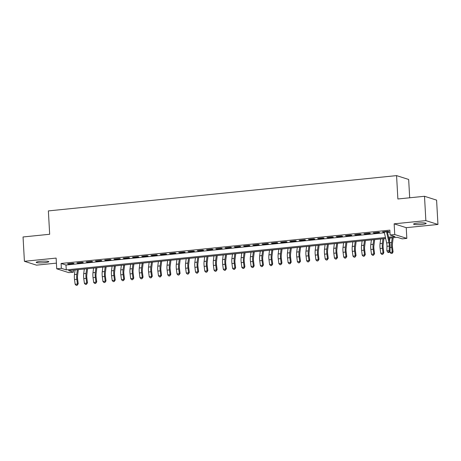 <?xml version="1.0" encoding="UTF-8"?>
<svg xmlns="http://www.w3.org/2000/svg" width="461" height="461" viewBox="0 0 461 461"><rect width="100%" height="100%" fill="white"/><g stroke="black" fill="none" stroke-linecap="round" stroke-linejoin="round"><path stroke-width="0.69" d="M44.584 262.672A6.293 0.824 176.8 0 0 48.78 261.658A6.293 0.824 176.8 0 0 40.401 261.341A6.293 0.824 176.8 0 0 36.212 262.361A6.293 0.824 176.8 0 0 44.584 262.672M421.959 224.426A6.293 0.824 176.8 0 0 426.154 223.406A6.293 0.824 176.8 0 0 417.775 223.095A6.293 0.824 176.8 0 0 413.58 224.109A6.293 0.824 176.8 0 0 421.959 224.426M73.334 270.129L73.449 272.174L68.816 272.641L56.726 268.803L61.359 268.331L66.257 269.887L385.454 237.536M409.685 197.781L408.659 179.462L396.569 175.618L48.37 210.908L49.673 234.269L23.05 236.971L24.41 261.306L36.5 265.15L56.409 263.133M396.569 175.618L397.878 198.979L424.5 196.282L436.59 200.126L437.95 224.461L425.86 220.617L394.143 223.833L394.743 234.54L406.833 238.383L402.199 238.856L397.301 237.294L388.813 238.158M394.143 223.833L406.233 227.676L437.95 224.461M406.233 227.676L406.833 238.383M424.5 196.282L425.86 220.617M73.178 263.231L67.623 263.796L68.435 264.055L73.996 263.49L73.178 263.231M82.438 262.292L76.883 262.856L77.702 263.116L83.257 262.551L82.438 262.292M91.699 261.352L86.144 261.917L86.962 262.176L92.517 261.612L91.699 261.352M100.959 260.413L95.404 260.978L96.222 261.237L101.777 260.672L100.959 260.413M110.219 259.48L104.664 260.039L105.483 260.298L111.038 259.739L110.219 259.48M119.48 258.54L113.925 259.099L114.743 259.359L120.298 258.8L119.48 258.54M128.74 257.601L123.185 258.166L124.003 258.425L129.558 257.86L128.74 257.601M138 256.662L132.445 257.226L133.264 257.486L138.819 256.921L138 256.662M147.261 255.722L141.706 256.287L142.524 256.547L148.079 255.982L147.261 255.722M156.527 254.783L150.966 255.348L151.784 255.607L157.339 255.042L156.527 254.783M165.787 253.844L160.226 254.409L161.045 254.668L166.6 254.103L165.787 253.844M175.047 252.905L169.487 253.469L170.305 253.729L175.86 253.164L175.047 252.905M184.308 251.971L178.747 252.53L179.565 252.789L185.12 252.23L184.308 251.971M193.568 251.032L188.013 251.591L188.826 251.85L194.386 251.291L193.568 251.032M202.828 250.093L197.273 250.651L198.086 250.917L203.647 250.352L202.828 250.093M212.089 249.153L206.534 249.718L207.346 249.977L212.907 249.413L212.089 249.153M221.349 248.214L215.794 248.779L216.607 249.038L222.167 248.473L221.349 248.214M230.609 247.275L225.054 247.839L225.873 248.099L231.428 247.534L230.609 247.275M239.87 246.335L234.315 246.9L235.133 247.159L240.688 246.595L239.87 246.335M249.13 245.396L243.575 245.961L244.393 246.22L249.948 245.655L249.13 245.396M258.391 244.457L252.835 245.022L253.654 245.281L259.209 244.722L258.391 244.457M267.651 243.523L262.096 244.082L262.914 244.342L268.469 243.783L267.651 243.523M276.911 242.584L271.356 243.143L272.174 243.408L277.729 242.843L276.911 242.584M286.172 241.645L280.616 242.209L281.435 242.469L286.99 241.904L286.172 241.645M295.432 240.705L289.877 241.27L290.695 241.529L296.25 240.965L295.432 240.705M304.698 239.766L299.137 240.331L299.955 240.59L305.51 240.025L304.698 239.766M313.958 238.827L308.397 239.392L309.216 239.651L314.771 239.086L313.958 238.827M323.219 237.888L317.658 238.452L318.476 238.712L324.031 238.147L323.219 237.888M332.479 236.948L326.918 237.513L327.736 237.772L333.291 237.213L332.479 236.948M341.739 236.015L336.184 236.574L336.997 236.833L342.552 236.274L341.739 236.015M351 235.075L345.445 235.634L346.257 235.894L351.818 235.335L351 235.075M360.26 234.136L354.705 234.701L355.517 234.96L361.078 234.395L360.26 234.136M369.52 233.197L363.965 233.762L364.778 234.021L370.339 233.456L369.52 233.197M378.781 232.258L373.226 232.822L374.044 233.082L379.599 232.517L378.781 232.258M388.606 237.219L395.014 236.568L390.11 235.012L389.839 230.143L61.088 263.462L65.986 265.023L384.399 232.747M387.557 232.43L389.954 232.188M386.56 231.814L388.859 231.578L388.041 231.318L382.486 231.883L384.249 232.044M56.726 268.803L56.127 258.091L24.41 261.306M61.088 263.462L61.359 268.331M390.11 235.012L394.743 234.54M385.661 238.475L68.545 270.619L73.449 272.174M65.986 265.023L66.257 269.887M383.281 231.802L383.304 232.142M374.021 232.742L374.044 233.082M364.76 233.681L364.778 234.021M355.5 234.62L355.517 234.96M346.24 235.554L346.257 235.894M336.979 236.493L336.997 236.833M327.719 237.432L327.736 237.772M318.459 238.372L318.476 238.712M309.198 239.311L309.216 239.651M299.938 240.25L299.955 240.59M290.678 241.189L290.695 241.529M281.417 242.129L281.435 242.469M272.157 243.062L272.174 243.408M262.891 244.002L262.914 244.342M253.631 244.941L253.654 245.281M244.37 245.88L244.393 246.22M235.11 246.819L235.133 247.159M225.85 247.759L225.873 248.099M216.589 248.698L216.607 249.038M207.329 249.637L207.346 249.977M198.069 250.571L198.086 250.917M188.808 251.51L188.826 251.85M179.548 252.449L179.565 252.789M170.288 253.389L170.305 253.729M161.027 254.328L161.045 254.668M151.767 255.267L151.784 255.607M142.507 256.207L142.524 256.547M133.246 257.146L133.264 257.486M123.986 258.079L124.003 258.425M114.72 259.019L114.743 259.359M105.46 259.958L105.483 260.298M96.199 260.897L96.222 261.237M86.939 261.836L86.962 262.176M77.679 262.776L77.702 263.116M68.418 263.715L68.435 264.055M386.497 231.474A3.44 1.112 84.2 0 0 386.572 231.843L388.951 242.693A4.915 1.59 -95.8 0 1 389.28 246.076L389.188 250.605L390.012 251.401L390.11 246.871A7.376 2.38 84.2 0 0 389.608 241.795L387.401 231.727M384.18 231.71A3.44 1.112 84.2 0 0 384.255 232.073L386.635 242.924A4.915 1.59 -95.8 0 1 386.969 246.312L386.871 250.842L389.188 250.605L388.715 252.115L387.787 252.213L388.122 252.53L389.044 252.432L388.715 252.115M389.044 252.432L390.012 251.401M386.871 250.842L387.787 252.213M393.198 237.715L392.426 243.794A4.915 1.59 84.2 0 0 392.467 247.09L393.083 251.844L392.323 253.262L391.089 253.475L390 252.363L389.891 251.527M390 252.363L392.317 252.132L391.7 247.378A7.376 2.38 -95.8 0 1 391.643 242.434L392.23 237.813M389.499 241.293L389.914 238.043M392.017 253.377L392.317 252.132L393.083 251.844M383.938 238.648L383.166 244.733A4.915 1.59 84.2 0 0 383.206 248.03L383.823 252.784L382.757 254.316L381.829 254.409L380.74 253.302L380.123 248.548A7.376 2.38 -95.8 0 1 380.066 243.61L380.653 238.982M380.74 253.302L383.056 253.072L382.44 248.318A7.376 2.38 -95.8 0 1 382.382 243.373L382.964 238.752M382.757 254.316L383.056 253.072L383.823 252.784M374.678 239.587L373.906 245.673A4.915 1.59 84.2 0 0 373.946 248.969L374.562 253.717L373.491 255.256L372.569 255.348L371.48 254.242L370.863 249.487A7.376 2.38 -95.8 0 1 370.805 244.549L371.393 239.922M371.48 254.242L373.796 254.005L373.18 249.257A7.376 2.38 -95.8 0 1 373.116 244.313L373.704 239.685M373.491 255.256L373.796 254.005L374.562 253.717M365.417 240.527L364.645 246.612A4.915 1.59 84.2 0 0 364.686 249.908L365.302 254.656L364.23 256.195L363.308 256.287L362.219 255.181L361.603 250.427A7.376 2.38 -95.8 0 1 361.545 245.488L362.133 240.861M362.219 255.181L364.536 254.945L363.919 250.196A7.376 2.38 -95.8 0 1 363.856 245.252L364.444 240.625M364.23 256.195L364.536 254.945L365.302 254.656M356.157 241.466L355.385 247.551A4.915 1.59 84.2 0 0 355.425 250.847L356.042 255.596L354.97 257.134L354.048 257.226L352.959 256.12L352.342 251.366A7.376 2.38 -95.8 0 1 352.285 246.428L352.872 241.8M352.959 256.12L355.275 255.884L354.659 251.13A7.376 2.38 -95.8 0 1 354.595 246.191L355.183 241.564M354.97 257.134L355.275 255.884L356.042 255.596M346.897 242.405L346.125 248.491A4.915 1.59 84.2 0 0 346.165 251.781L346.781 256.535L345.71 258.074L344.788 258.166L343.699 257.059L343.082 252.305A7.376 2.38 -95.8 0 1 343.024 247.367L343.606 242.74M343.699 257.059L346.015 256.823L345.398 252.069A7.376 2.38 -95.8 0 1 345.335 247.131L345.923 242.503M345.71 258.074L346.015 256.823L346.781 256.535M337.636 243.345L336.864 249.43A4.915 1.59 84.2 0 0 336.905 252.72L337.515 257.474L336.449 259.007L335.522 259.105L334.438 257.999L333.822 253.245A7.376 2.38 -95.8 0 1 333.758 248.3L334.346 243.679M334.438 257.999L336.749 257.762L336.138 253.008A7.376 2.38 -95.8 0 1 336.075 248.07L336.663 243.443M336.449 259.007L336.749 257.762L337.515 257.474M328.376 244.284L327.604 250.369A4.915 1.59 84.2 0 0 327.644 253.659L328.255 258.414L327.189 259.946L326.261 260.044L325.178 258.938L324.561 254.184A7.376 2.38 -95.8 0 1 324.498 249.24L325.086 244.618M325.178 258.938L327.489 258.702L326.878 253.948A7.376 2.38 -95.8 0 1 326.814 249.009L327.402 244.382M327.189 259.946L327.489 258.702L328.255 258.414M319.116 245.223L318.344 251.303A4.915 1.59 84.2 0 0 318.384 254.599L318.995 259.353L317.929 260.886L317.001 260.984L315.918 259.871L315.301 255.123A7.376 2.38 -95.8 0 1 315.238 250.179L315.825 245.552M315.918 259.871L318.228 259.641L317.617 254.887A7.376 2.38 -95.8 0 1 317.554 249.948L318.142 245.321M317.929 260.886L318.228 259.641L318.995 259.353M309.855 246.157L309.083 252.242A4.915 1.59 84.2 0 0 309.124 255.538L309.734 260.292L308.668 261.825L307.741 261.917L306.657 260.811L306.041 256.062A7.376 2.38 -95.8 0 1 305.977 251.118L306.565 246.491M306.657 260.811L308.968 260.58L308.357 255.826A7.376 2.38 -95.8 0 1 308.294 250.882L308.882 246.26M308.668 261.825L308.968 260.58L309.734 260.292M300.595 247.096L299.817 253.181A4.915 1.59 84.2 0 0 299.863 256.477L300.474 261.231L299.408 262.764L298.48 262.856L297.391 261.75L296.78 256.996A7.376 2.38 -95.8 0 1 296.717 252.058L297.305 247.43M297.391 261.75L299.708 261.514L299.097 256.765A7.376 2.38 -95.8 0 1 299.033 251.821L299.621 247.194M299.408 262.764L299.708 261.514L300.474 261.231M291.335 248.035L290.557 254.12A4.915 1.59 84.2 0 0 290.603 257.417L291.214 262.165L290.148 263.704L289.22 263.796L288.131 262.689L287.52 257.935A7.376 2.38 -95.8 0 1 287.457 252.997L288.044 248.37M288.131 262.689L290.447 262.453L289.836 257.705A7.376 2.38 -95.8 0 1 289.773 252.761L290.361 248.133M290.148 263.704L290.447 262.453L291.214 262.165M282.069 248.975L281.296 255.06A4.915 1.59 84.2 0 0 281.337 258.356L281.953 263.104L280.887 264.643L279.96 264.735L278.87 263.629L278.26 258.875A7.376 2.38 -95.8 0 1 278.196 253.936L278.784 249.309M278.87 263.629L281.187 263.392L280.576 258.638A7.376 2.38 -95.8 0 1 280.513 253.7L281.101 249.073M280.887 264.643L281.187 263.392L281.953 263.104M272.808 249.914L272.036 255.999A4.915 1.59 84.2 0 0 272.076 259.289L272.693 264.044L271.627 265.582L270.699 265.674L269.61 264.568L268.999 259.814A7.376 2.38 -95.8 0 1 268.936 254.875L269.524 250.248M269.61 264.568L271.927 264.332L271.31 259.578A7.376 2.38 -95.8 0 1 271.252 254.639L271.84 250.012M271.627 265.582L271.927 264.332L272.693 264.044M263.548 250.853L262.776 256.938A4.915 1.59 84.2 0 0 262.816 260.229L263.433 264.983L262.367 266.521L261.439 266.614L260.35 265.507L259.739 260.753A7.376 2.38 -95.8 0 1 259.676 255.815L260.263 251.187M260.35 265.507L262.666 265.271L262.05 260.517A7.376 2.38 -95.8 0 1 261.992 255.578L262.58 250.951M262.367 266.521L262.666 265.271L263.433 264.983M254.288 251.792L253.515 257.878A4.915 1.59 84.2 0 0 253.556 261.168L254.172 265.922L253.106 267.455L252.179 267.553L251.089 266.446L250.479 261.692A7.376 2.38 -95.8 0 1 250.415 256.748L251.003 252.127M251.089 266.446L253.406 266.21L252.789 261.456A7.376 2.38 -95.8 0 1 252.732 256.518L253.32 251.89M253.106 267.455L253.406 266.21L254.172 265.922M245.027 252.732L244.255 258.811A4.915 1.59 84.2 0 0 244.295 262.107L244.912 266.861L243.846 268.394L242.918 268.492L241.829 267.38L241.218 262.632A7.376 2.38 -95.8 0 1 241.155 257.687L241.743 253.06M241.829 267.38L244.146 267.15L243.529 262.395A7.376 2.38 -95.8 0 1 243.471 257.457L244.059 252.83M243.846 268.394L244.146 267.15L244.912 266.861M235.767 253.665L234.995 259.75A4.915 1.59 84.2 0 0 235.035 263.047L235.652 267.801L234.586 269.333L233.658 269.426L232.569 268.319L231.952 263.571A7.376 2.38 -95.8 0 1 231.895 258.627L232.482 253.999M232.569 268.319L234.885 268.089L234.269 263.335A7.376 2.38 -95.8 0 1 234.211 258.391L234.793 253.769M234.586 269.333L234.885 268.089L235.652 267.801M226.507 254.605L225.734 260.69A4.915 1.59 84.2 0 0 225.775 263.986L226.391 268.74L225.32 270.273L224.398 270.365L223.308 269.259L222.692 264.505A7.376 2.38 -95.8 0 1 222.634 259.566L223.222 254.939M223.308 269.259L225.625 269.022L225.008 264.274A7.376 2.38 -95.8 0 1 224.945 259.33L225.533 254.703M225.32 270.273L225.625 269.022L226.391 268.74M217.246 255.544L216.474 261.629A4.915 1.59 84.2 0 0 216.514 264.925L217.131 269.673L216.059 271.212L215.137 271.304L214.048 270.198L213.431 265.444A7.376 2.38 -95.8 0 1 213.374 260.505L213.962 255.878M214.048 270.198L216.365 269.962L215.748 265.213A7.376 2.38 -95.8 0 1 215.685 260.269L216.272 255.642M216.059 271.212L216.365 269.962L217.131 269.673M207.986 256.483L207.214 262.568A4.915 1.59 84.2 0 0 207.254 265.864L207.871 270.613L206.799 272.151L205.877 272.244L204.788 271.137L204.171 266.383A7.376 2.38 -95.8 0 1 204.114 261.445L204.701 256.817M204.788 271.137L207.104 270.901L206.488 266.147A7.376 2.38 -95.8 0 1 206.424 261.208L207.012 256.581M206.799 272.151L207.104 270.901L207.871 270.613M198.726 257.422L197.953 263.508A4.915 1.59 84.2 0 0 197.994 266.798L198.61 271.552L197.539 273.091L196.617 273.183L195.527 272.076L194.911 267.322A7.376 2.38 -95.8 0 1 194.853 262.384L195.435 257.757M195.527 272.076L197.844 271.84L197.227 267.086A7.376 2.38 -95.8 0 1 197.164 262.148L197.752 257.52M197.539 273.091L197.844 271.84L198.61 271.552M189.465 258.362L188.693 264.447A4.915 1.59 84.2 0 0 188.733 267.737L189.344 272.491L188.278 274.03L187.356 274.122L186.267 273.016L185.65 268.262A7.376 2.38 -95.8 0 1 185.587 263.323L186.175 258.696M186.267 273.016L188.584 272.779L187.967 268.025A7.376 2.38 -95.8 0 1 187.904 263.087L188.491 258.46M188.278 274.03L188.584 272.779L189.344 272.491M180.205 259.301L179.433 265.386A4.915 1.59 84.2 0 0 179.473 268.677L180.084 273.431L179.018 274.963L178.09 275.061L177.007 273.955L176.39 269.201A7.376 2.38 -95.8 0 1 176.327 264.257L176.915 259.635M177.007 273.955L179.317 273.719L178.707 268.965A7.376 2.38 -95.8 0 1 178.643 264.026L179.231 259.399M179.018 274.963L179.317 273.719L180.084 273.431M170.945 260.24L170.172 266.32A4.915 1.59 84.2 0 0 170.213 269.616L170.824 274.37L169.757 275.903L168.83 276.001L167.746 274.889L167.13 270.14A7.376 2.38 -95.8 0 1 167.066 265.196L167.654 260.569M167.746 274.889L170.057 274.658L169.446 269.904A7.376 2.38 -95.8 0 1 169.383 264.966L169.971 260.338M169.757 275.903L170.057 274.658L170.824 274.37M161.684 261.18L160.912 267.259A4.915 1.59 84.2 0 0 160.952 270.555L161.563 275.309L160.497 276.842L159.569 276.934L158.486 275.828L157.869 271.08A7.376 2.38 -95.8 0 1 157.806 266.135L158.394 261.508M158.486 275.828L160.797 275.597L160.186 270.843A7.376 2.38 -95.8 0 1 160.123 265.899L160.71 261.278M160.497 276.842L160.797 275.597L161.563 275.309M152.424 262.113L151.652 268.198A4.915 1.59 84.2 0 0 151.692 271.494L152.303 276.248L151.237 277.781L150.309 277.874L149.226 276.767L148.609 272.013A7.376 2.38 -95.8 0 1 148.546 267.075L149.134 262.447M149.226 276.767L151.536 276.537L150.926 271.783A7.376 2.38 -95.8 0 1 150.862 266.838L151.45 262.217M151.237 277.781L151.536 276.537L152.303 276.248M143.164 263.052L142.386 269.138A4.915 1.59 84.2 0 0 142.432 272.434L143.043 277.182L141.976 278.721L141.049 278.813L139.96 277.706L139.349 272.952A7.376 2.38 -95.8 0 1 139.285 268.014L139.873 263.387M139.96 277.706L142.276 277.47L141.665 272.722A7.376 2.38 -95.8 0 1 141.602 267.778L142.19 263.15M141.976 278.721L142.276 277.47L143.043 277.182M133.897 263.992L133.125 270.077A4.915 1.59 84.2 0 0 133.171 273.373L133.782 278.121L132.716 279.66L131.788 279.752L130.699 278.646L130.088 273.892A7.376 2.38 -95.8 0 1 130.025 268.953L130.613 264.326M130.699 278.646L133.016 278.409L132.405 273.661A7.376 2.38 -95.8 0 1 132.342 268.717L132.929 264.09M132.716 279.66L133.016 278.409L133.782 278.121M124.637 264.931L123.865 271.016A4.915 1.59 84.2 0 0 123.905 274.307L124.522 279.061L123.456 280.599L122.528 280.691L121.439 279.585L120.828 274.831A7.376 2.38 -95.8 0 1 120.765 269.892L121.352 265.265M121.439 279.585L123.755 279.349L123.139 274.595A7.376 2.38 -95.8 0 1 123.081 269.656L123.669 265.029M123.456 280.599L123.755 279.349L124.522 279.061M115.377 265.87L114.605 271.955A4.915 1.59 84.2 0 0 114.645 275.246L115.262 280L114.195 281.538L113.268 281.631L112.179 280.524L111.568 275.77A7.376 2.38 -95.8 0 1 111.504 270.832L112.092 266.204M112.179 280.524L114.495 280.288L113.879 275.534A7.376 2.38 -95.8 0 1 113.821 270.595L114.409 265.968M114.195 281.538L114.495 280.288L115.262 280M106.116 266.81L105.344 272.895A4.915 1.59 84.2 0 0 105.385 276.185L106.001 280.939L104.935 282.472L104.007 282.57L102.918 281.464L102.307 276.709A7.376 2.38 -95.8 0 1 102.244 271.765L102.832 267.144M102.918 281.464L105.235 281.227L104.618 276.473A7.376 2.38 -95.8 0 1 104.561 271.535L105.148 266.907M104.935 282.472L105.235 281.227L106.001 280.939M96.856 267.749L96.084 273.834A4.915 1.59 84.2 0 0 96.124 277.124L96.741 281.878L95.675 283.411L94.747 283.509L93.658 282.403L93.047 277.649A7.376 2.38 -95.8 0 1 92.984 272.705L93.571 268.083M93.658 282.403L95.974 282.167L95.358 277.413A7.376 2.38 -95.8 0 1 95.3 272.474L95.888 267.847M95.675 283.411L95.974 282.167L96.741 281.878M87.596 268.688L86.824 274.768A4.915 1.59 84.2 0 0 86.864 278.064L87.481 282.818L86.414 284.351L85.487 284.449L84.398 283.336L83.781 278.588A7.376 2.38 -95.8 0 1 83.723 273.644L84.311 269.017M84.398 283.336L86.714 283.106L86.098 278.352A7.376 2.38 -95.8 0 1 86.04 273.413L86.628 268.786M86.414 284.351L86.714 283.106L87.481 282.818M78.335 269.622L77.563 275.707A4.915 1.59 84.2 0 0 77.604 279.003L78.22 283.757L77.148 285.29L76.226 285.382L75.137 284.276L74.521 279.527A7.376 2.38 -95.8 0 1 74.463 274.583L75.051 269.956M75.137 284.276L77.454 284.045L76.837 279.291A7.376 2.38 -95.8 0 1 76.774 274.347L77.362 269.725M77.148 285.29L77.454 284.045L78.22 283.757M388.951 242.693L386.635 242.924M389.28 246.076L386.969 246.312M386.572 231.843L384.255 232.073M390.092 247.54L391.7 247.378M389.776 242.624L391.643 242.434M380.123 248.548L382.44 248.318M380.066 243.61L382.382 243.373M370.863 249.487L373.18 249.257M370.805 244.549L373.116 244.313M361.603 250.427L363.919 250.196M361.545 245.488L363.856 245.252M352.342 251.366L354.659 251.13M352.285 246.428L354.595 246.191M343.082 252.305L345.398 252.069M343.024 247.367L345.335 247.131M333.822 253.245L336.138 253.008M333.758 248.3L336.075 248.07M324.561 254.184L326.878 253.948M324.498 249.24L326.814 249.009M315.301 255.123L317.617 254.887M315.238 250.179L317.554 249.948M306.041 256.062L308.357 255.826M305.977 251.118L308.294 250.882M296.78 256.996L299.097 256.765M296.717 252.058L299.033 251.821M287.52 257.935L289.836 257.705M287.457 252.997L289.773 252.761M278.26 258.875L280.576 258.638M278.196 253.936L280.513 253.7M268.999 259.814L271.31 259.578M268.936 254.875L271.252 254.639M259.739 260.753L262.05 260.517M259.676 255.815L261.992 255.578M250.479 261.692L252.789 261.456M250.415 256.748L252.732 256.518M241.218 262.632L243.529 262.395M241.155 257.687L243.471 257.457M231.952 263.571L234.269 263.335M231.895 258.627L234.211 258.391M222.692 264.505L225.008 264.274M222.634 259.566L224.945 259.33M213.431 265.444L215.748 265.213M213.374 260.505L215.685 260.269M204.171 266.383L206.488 266.147M204.114 261.445L206.424 261.208M194.911 267.322L197.227 267.086M194.853 262.384L197.164 262.148M185.65 268.262L187.967 268.025M185.587 263.323L187.904 263.087M176.39 269.201L178.707 268.965M176.327 264.257L178.643 264.026M167.13 270.14L169.446 269.904M167.066 265.196L169.383 264.966M157.869 271.08L160.186 270.843M157.806 266.135L160.123 265.899M148.609 272.013L150.926 271.783M148.546 267.075L150.862 266.838M139.349 272.952L141.665 272.722M139.285 268.014L141.602 267.778M130.088 273.892L132.405 273.661M130.025 268.953L132.342 268.717M120.828 274.831L123.139 274.595M120.765 269.892L123.081 269.656M111.568 275.77L113.879 275.534M111.504 270.832L113.821 270.595M102.307 276.709L104.618 276.473M102.244 271.765L104.561 271.535M93.047 277.649L95.358 277.413M92.984 272.705L95.3 272.474M83.781 278.588L86.098 278.352M83.723 273.644L86.04 273.413M74.521 279.527L76.837 279.291M74.463 274.583L76.774 274.347"/></g></svg>
